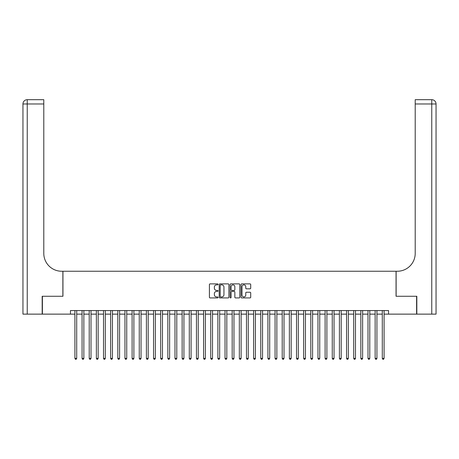 <?xml version="1.0" encoding="UTF-8"?>
<svg xmlns="http://www.w3.org/2000/svg" width="459" height="459" viewBox="0 0 459 459"><rect width="100%" height="100%" fill="white"/><g stroke="black" fill="none" stroke-linecap="round" stroke-linejoin="round"><path stroke-width="0.69" d="M218.065 284.379A0.493 0.493 0 0 0 217.572 283.886L210.119 283.886A0.7 0.7 0 0 0 209.413 284.591L209.413 297.22A0.7 0.7 0 0 0 210.119 297.92L217.572 297.92A0.493 0.493 0 0 0 218.065 297.432A0.493 0.493 0 0 0 217.572 296.939L216.608 296.939A2.243 2.243 0 0 1 214.364 294.695L214.364 293.64A2.243 2.243 0 0 1 216.608 291.396L217.572 291.396A0.493 0.493 0 0 0 218.065 290.903A0.493 0.493 0 0 0 217.572 290.415L216.608 290.415A2.243 2.243 0 0 1 214.364 288.166L214.364 287.116A2.243 2.243 0 0 1 216.608 284.867L217.572 284.867A0.493 0.493 0 0 0 218.065 284.379M250.006 288.831A0.7 0.7 0 0 0 250.706 288.132L250.706 284.591A0.7 0.7 0 0 0 250.006 283.886L241.727 283.886A0.7 0.7 0 0 0 241.027 284.591L241.027 297.22A0.7 0.7 0 0 0 241.727 297.92L250.006 297.92A0.7 0.7 0 0 0 250.706 297.22L250.706 292.94A0.7 0.7 0 0 0 250.006 292.24L246.46 292.24A0.7 0.7 0 0 0 245.76 292.94L245.76 295.062A1.876 1.876 0 0 1 243.884 296.939A1.876 1.876 0 0 1 242.008 295.062L242.008 286.749A1.876 1.876 0 0 1 243.884 284.867A1.876 1.876 0 0 1 245.76 286.749L245.76 288.132A0.7 0.7 0 0 0 246.46 288.831L250.006 288.831M70.451 314.134L42.394 314.134L42.394 296.267L62.946 296.267L62.946 271.246L396.054 271.246L396.054 296.267L416.606 296.267L416.606 314.134L388.549 314.134L388.549 310.559L70.451 310.559L70.451 314.134L74.92 314.134M228.886 284.591A0.7 0.7 0 0 0 228.186 283.886L219.907 283.886A0.7 0.7 0 0 0 219.201 284.591L219.201 297.22A0.7 0.7 0 0 0 219.907 297.92L228.186 297.92A0.7 0.7 0 0 0 228.886 297.22L228.886 284.591M230.814 283.886L239.093 283.886A0.7 0.7 0 0 1 239.799 284.591L239.799 297.22A0.7 0.7 0 0 1 239.093 297.92L235.553 297.92A0.7 0.7 0 0 1 234.847 297.22L234.847 292.096A0.7 0.7 0 0 0 234.147 291.396L231.801 291.396A0.7 0.7 0 0 0 231.095 292.096L231.095 297.432A0.493 0.493 0 0 1 230.607 297.92A0.493 0.493 0 0 1 230.114 297.432L230.114 284.591A0.7 0.7 0 0 1 230.814 283.886M76.705 314.134L82.069 314.134M83.854 314.134L89.212 314.134M91.002 314.134L96.361 314.134M98.151 314.134L103.51 314.134M105.3 314.134L110.659 314.134M112.449 314.134L117.808 314.134M119.592 314.134L124.957 314.134M126.741 314.134L132.106 314.134M133.89 314.134L139.255 314.134M141.039 314.134L146.404 314.134M148.188 314.134L153.547 314.134M155.337 314.134L160.696 314.134M162.486 314.134L167.845 314.134M169.635 314.134L174.994 314.134M176.784 314.134L182.143 314.134M183.927 314.134L189.292 314.134M191.076 314.134L196.441 314.134M198.225 314.134L203.589 314.134M205.374 314.134L210.738 314.134M212.523 314.134L217.882 314.134M219.672 314.134L225.03 314.134M226.821 314.134L232.179 314.134M233.97 314.134L239.328 314.134M241.118 314.134L246.477 314.134M248.262 314.134L253.626 314.134M255.411 314.134L260.775 314.134M262.559 314.134L267.924 314.134M269.708 314.134L275.073 314.134M276.857 314.134L282.216 314.134M284.006 314.134L289.365 314.134M291.155 314.134L296.514 314.134M298.304 314.134L303.663 314.134M305.453 314.134L310.812 314.134M312.596 314.134L317.961 314.134M319.745 314.134L325.11 314.134M326.894 314.134L332.259 314.134M334.043 314.134L339.408 314.134M341.192 314.134L346.551 314.134M348.341 314.134L353.7 314.134M355.49 314.134L360.849 314.134M362.639 314.134L367.998 314.134M369.788 314.134L375.146 314.134M376.931 314.134L382.295 314.134M384.08 314.134L388.549 314.134M220.676 284.867A0.493 0.493 0 0 0 220.188 285.36L220.188 296.445A0.493 0.493 0 0 0 220.676 296.939L221.691 296.939A2.243 2.243 0 0 0 223.94 294.695L223.94 287.116A2.243 2.243 0 0 0 221.691 284.867L220.676 284.867M234.847 286.783A1.876 1.876 0 0 0 232.971 284.907A1.876 1.876 0 0 0 231.095 286.783L231.095 289.709A0.7 0.7 0 0 0 231.801 290.415L234.147 290.415A0.7 0.7 0 0 0 234.847 289.709L234.847 286.783M76.705 310.559L76.705 358.381L74.92 358.381L74.92 310.559M76.705 358.381L76.171 359.311L75.454 359.311L74.92 358.381M42.176 296.267L62.872 296.267L62.872 271.246L61.655 271.246A17.872 17.872 0 0 1 43.789 253.374L43.789 103.975L27.242 103.975L27.242 314.134L42.176 314.134L42.176 296.267M27.242 314.134L22.95 314.134L22.95 103.975A4.292 4.292 0 0 1 27.242 99.689L43.789 99.689L43.789 103.975M43.789 99.689L27.242 99.689A4.292 4.292 0 0 0 22.95 103.975L27.242 103.975L27.242 99.689M61.655 271.246A17.872 17.872 0 0 1 43.789 253.374M431.758 314.134L431.758 103.975L436.05 103.975A4.292 4.292 0 0 0 431.758 99.689A4.292 4.292 0 0 1 436.05 103.975L436.05 314.134L416.824 314.134L416.824 296.267L396.128 296.267L396.128 271.246L397.345 271.246A17.872 17.872 0 0 0 415.211 253.374L415.211 99.689L431.758 99.689L415.211 99.689M397.345 271.246A17.872 17.872 0 0 0 415.211 253.374M83.854 310.559L83.854 358.381L82.069 358.381L82.069 310.559M83.854 358.381L83.32 359.311L82.603 359.311L82.069 358.381M91.002 310.559L91.002 358.381L89.212 358.381L89.212 310.559M91.002 358.381L90.463 359.311L89.752 359.311L89.212 358.381M98.151 310.559L98.151 358.381L96.361 358.381L96.361 310.559M98.151 358.381L97.612 359.311L96.901 359.311L96.361 358.381M105.3 310.559L105.3 358.381L103.51 358.381L103.51 310.559M105.3 358.381L104.761 359.311L104.05 359.311L103.51 358.381M112.449 310.559L112.449 358.381L110.659 358.381L110.659 310.559M112.449 358.381L111.91 359.311L111.198 359.311L110.659 358.381M119.592 310.559L119.592 358.381L117.808 358.381L117.808 310.559M119.592 358.381L119.059 359.311L118.342 359.311L117.808 358.381M126.741 310.559L126.741 358.381L124.957 358.381L124.957 310.559M126.741 358.381L126.208 359.311L125.491 359.311L124.957 358.381M133.89 310.559L133.89 358.381L132.106 358.381L132.106 310.559M133.89 358.381L133.357 359.311L132.64 359.311L132.106 358.381M141.039 310.559L141.039 358.381L139.255 358.381L139.255 310.559M141.039 358.381L140.506 359.311L139.788 359.311L139.255 358.381M148.188 310.559L148.188 358.381L146.404 358.381L146.404 310.559M148.188 358.381L147.655 359.311L146.937 359.311L146.404 358.381M155.337 310.559L155.337 358.381L153.547 358.381L153.547 310.559M155.337 358.381L154.798 359.311L154.086 359.311L153.547 358.381M162.486 310.559L162.486 358.381L160.696 358.381L160.696 310.559M162.486 358.381L161.947 359.311L161.235 359.311L160.696 358.381M169.635 310.559L169.635 358.381L167.845 358.381L167.845 310.559M169.635 358.381L169.096 359.311L168.384 359.311L167.845 358.381M176.784 310.559L176.784 358.381L174.994 358.381L174.994 310.559M176.784 358.381L176.245 359.311L175.533 359.311L174.994 358.381M183.927 310.559L183.927 358.381L182.143 358.381L182.143 310.559M183.927 358.381L183.393 359.311L182.676 359.311L182.143 358.381M191.076 310.559L191.076 358.381L189.292 358.381L189.292 310.559M191.076 358.381L190.542 359.311L189.825 359.311L189.292 358.381M198.225 310.559L198.225 358.381L196.441 358.381L196.441 310.559M198.225 358.381L197.691 359.311L196.974 359.311L196.441 358.381M205.374 310.559L205.374 358.381L203.589 358.381L203.589 310.559M205.374 358.381L204.84 359.311L204.123 359.311L203.589 358.381M212.523 310.559L212.523 358.381L210.738 358.381L210.738 310.559M212.523 358.381L211.989 359.311L211.272 359.311L210.738 358.381M219.672 310.559L219.672 358.381L217.882 358.381L217.882 310.559M219.672 358.381L219.132 359.311L218.421 359.311L217.882 358.381M226.821 310.559L226.821 358.381L225.03 358.381L225.03 310.559M226.821 358.381L226.281 359.311L225.57 359.311L225.03 358.381M233.97 310.559L233.97 358.381L232.179 358.381L232.179 310.559M233.97 358.381L233.43 359.311L232.719 359.311L232.179 358.381M241.118 310.559L241.118 358.381L239.328 358.381L239.328 310.559M241.118 358.381L240.579 359.311L239.868 359.311L239.328 358.381M248.262 310.559L248.262 358.381L246.477 358.381L246.477 310.559M248.262 358.381L247.728 359.311L247.011 359.311L246.477 358.381M255.411 310.559L255.411 358.381L253.626 358.381L253.626 310.559M255.411 358.381L254.877 359.311L254.16 359.311L253.626 358.381M262.559 310.559L262.559 358.381L260.775 358.381L260.775 310.559M262.559 358.381L262.026 359.311L261.309 359.311L260.775 358.381M269.708 310.559L269.708 358.381L267.924 358.381L267.924 310.559M269.708 358.381L269.175 359.311L268.458 359.311L267.924 358.381M276.857 310.559L276.857 358.381L275.073 358.381L275.073 310.559M276.857 358.381L276.324 359.311L275.607 359.311L275.073 358.381M284.006 310.559L284.006 358.381L282.216 358.381L282.216 310.559M284.006 358.381L283.467 359.311L282.755 359.311L282.216 358.381M291.155 310.559L291.155 358.381L289.365 358.381L289.365 310.559M291.155 358.381L290.616 359.311L289.904 359.311L289.365 358.381M298.304 310.559L298.304 358.381L296.514 358.381L296.514 310.559M298.304 358.381L297.765 359.311L297.053 359.311L296.514 358.381M305.453 310.559L305.453 358.381L303.663 358.381L303.663 310.559M305.453 358.381L304.914 359.311L304.202 359.311L303.663 358.381M312.596 310.559L312.596 358.381L310.812 358.381L310.812 310.559M312.596 358.381L312.063 359.311L311.345 359.311L310.812 358.381M319.745 310.559L319.745 358.381L317.961 358.381L317.961 310.559M319.745 358.381L319.212 359.311L318.494 359.311L317.961 358.381M326.894 310.559L326.894 358.381L325.11 358.381L325.11 310.559M326.894 358.381L326.36 359.311L325.643 359.311L325.11 358.381M334.043 310.559L334.043 358.381L332.259 358.381L332.259 310.559M334.043 358.381L333.509 359.311L332.792 359.311L332.259 358.381M341.192 310.559L341.192 358.381L339.408 358.381L339.408 310.559M341.192 358.381L340.658 359.311L339.941 359.311L339.408 358.381M348.341 310.559L348.341 358.381L346.551 358.381L346.551 310.559M348.341 358.381L347.802 359.311L347.09 359.311L346.551 358.381M355.49 310.559L355.49 358.381L353.7 358.381L353.7 310.559M355.49 358.381L354.95 359.311L354.239 359.311L353.7 358.381M362.639 310.559L362.639 358.381L360.849 358.381L360.849 310.559M362.639 358.381L362.099 359.311L361.388 359.311L360.849 358.381M369.788 310.559L369.788 358.381L367.998 358.381L367.998 310.559M369.788 358.381L369.248 359.311L368.537 359.311L367.998 358.381M376.931 310.559L376.931 358.381L375.146 358.381L375.146 310.559M376.931 358.381L376.397 359.311L375.68 359.311L375.146 358.381M384.08 310.559L384.08 358.381L382.295 358.381L382.295 310.559M384.08 358.381L383.546 359.311L382.829 359.311L382.295 358.381M431.758 99.689L431.758 103.975L415.211 103.975"/></g></svg>
